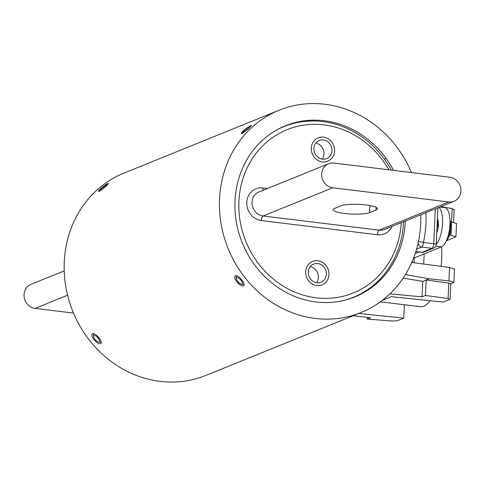 <?xml version="1.0" encoding="UTF-8"?>
<svg xmlns="http://www.w3.org/2000/svg" width="485" height="485" viewBox="0 0 485 485"><rect width="100%" height="100%" fill="white"/><g stroke="black" fill="none" stroke-linecap="round" stroke-linejoin="round"><path stroke-width="0.73" d="M73.508 313.08L35.108 308.387A12.592 11.452 -112.1 0 1 24.25 297.511A12.592 11.452 -112.1 0 1 30.943 284.356L64.22 270.873M311.303 148.113A12.628 11.482 -112.1 0 1 318.196 137.837A12.628 11.482 -112.1 0 1 333.583 145.221A12.628 11.482 -112.1 0 1 327.684 161.238A12.628 11.482 -112.1 0 1 311.303 148.113M305.689 271.745A12.628 11.482 -112.1 0 1 312.582 261.47A12.628 11.482 -112.1 0 1 327.969 268.854A12.628 11.482 -112.1 0 1 322.07 284.871A12.628 11.482 -112.1 0 1 305.689 271.745M388.849 169.786A88.112 80.134 67.9 0 0 257.559 151.478A88.112 80.134 67.9 0 0 290.091 289.927A88.112 80.134 67.9 0 0 401.271 222.67M276.414 130.144A92.144 83.802 -112.1 0 1 283.967 126.585A92.144 83.802 -112.1 0 1 391.316 170.089M403.532 221.754A92.144 83.802 -112.1 0 1 403.508 222.366A92.144 83.802 -112.1 0 1 353.189 297.378A92.144 83.802 -112.1 0 1 345.29 300.088M333.825 163.057A12.592 11.452 67.9 0 0 328.533 163.742A12.592 11.452 67.9 0 0 321.846 176.892A12.592 11.452 67.9 0 0 332.704 187.768L448.77 201.966A12.592 11.452 67.9 0 0 454.057 201.275A12.592 11.452 67.9 0 0 460.75 188.125A12.592 11.452 67.9 0 0 449.892 177.249L333.825 163.057M341.088 205.779L334.62 208.398A18.939 3.547 -177.4 0 0 333.153 209.678A18.939 3.547 -177.4 0 0 348.272 213.849A18.939 3.547 -177.4 0 0 369.534 212.672L376.002 210.047A18.939 3.547 -177.4 0 0 377.463 208.774A18.939 3.547 -177.4 0 0 362.343 204.597A18.939 3.547 -177.4 0 0 341.088 205.779M411.492 172.557A109.131 99.255 67.9 0 0 279.142 110.21A109.131 99.255 67.9 0 0 221.154 224.191A109.131 99.255 67.9 0 0 315.268 318.445A109.131 99.255 67.9 0 0 361.125 312.492A109.131 99.255 67.9 0 0 420.78 214.764M393.559 170.362A92.344 83.984 67.9 0 0 285.447 125.773A92.344 83.984 67.9 0 0 236.383 222.215A92.344 83.984 67.9 0 0 316.02 301.967A92.344 83.984 67.9 0 0 354.82 296.935A92.344 83.984 67.9 0 0 405.278 221.051M279.142 110.21L123.875 173.139A109.131 99.255 67.9 0 0 65.887 287.12A109.131 99.255 67.9 0 0 160.001 381.374A109.131 99.255 67.9 0 0 205.858 375.426L361.125 312.492M99.158 191.393L98.522 191.442C97.315 190.575 108.143 182.475 108.446 183.488C106.809 185.785 103.711 188.422 99.158 191.393M242.003 133.496L241.366 133.545C240.166 132.678 250.994 124.584 251.291 125.591C249.654 127.888 246.556 130.526 242.003 133.496M100.583 343.598C97.776 345.205 89.707 335.82 92.386 333.947C94.454 331.552 103.372 341.707 100.886 343.41L100.583 343.598M243.428 285.701C240.627 287.308 232.551 277.923 235.231 276.056C237.298 273.655 246.216 283.816 243.731 285.513L243.428 285.701M244.094 284.543A6.299 2.486 48 0 1 243.834 284.519L241.336 284.155A4.153 1.637 -132 0 0 240.954 280.245A4.153 1.637 -132 0 0 237.844 277.76A4.153 1.637 -132 0 0 236.328 278.578A4.153 1.637 -132 0 0 238.141 281.991A4.153 1.637 -132 0 0 241.336 284.155M236.328 278.578L236.225 276.062A6.299 2.486 48 0 1 236.231 275.771M105.039 186.755A4.153 0.54 -38.7 0 0 106.603 184.773A4.153 0.54 -38.7 0 0 103.099 186.986A4.153 0.54 -38.7 0 0 100.183 189.92A4.153 0.54 -38.7 0 0 101.759 189.302A4.153 0.54 -38.7 0 0 105.039 186.755M101.25 342.392A6.299 2.486 48 0 1 101.044 342.368L98.546 341.998A4.153 1.637 -132 0 0 98.164 338.093A4.153 1.637 -132 0 0 95.054 335.608A4.153 1.637 -132 0 0 93.538 336.426A4.153 1.637 -132 0 0 95.345 339.839A4.153 1.637 -132 0 0 98.546 341.998M93.538 336.426L93.435 333.904A6.299 2.486 48 0 1 93.435 333.674M243.446 132.059A4.153 0.54 -38.7 0 0 247.471 129.222A4.153 0.54 -38.7 0 0 249.448 126.876A4.153 0.54 -38.7 0 0 245.944 129.089A4.153 0.54 -38.7 0 0 243.027 132.029A4.153 0.54 -38.7 0 0 243.446 132.059M316.887 282.791A9.803 8.918 67.9 0 0 321.009 282.258A9.803 8.918 67.9 0 0 325.593 269.818A9.803 8.918 67.9 0 0 313.643 264.082A9.803 8.918 67.9 0 0 308.436 274.322A9.803 8.918 67.9 0 0 316.887 282.791M322.501 159.159A9.803 8.918 67.9 0 0 326.623 158.625A9.803 8.918 67.9 0 0 331.207 146.185A9.803 8.918 67.9 0 0 319.257 140.45A9.803 8.918 67.9 0 0 314.05 150.689A9.803 8.918 67.9 0 0 322.501 159.159M425.915 212.685A104.766 95.284 -112.1 0 1 423.411 242.464A4.032 1.018 -167.2 0 0 418.391 241.857M446.521 240.802L455.948 236.698L449.637 234.982M441.101 266.35A41.819 15.52 -83 0 0 441.55 246.835M450.789 283.877L453.875 282.343L448.922 280.851L449.534 267.459L454.475 269.145L453.875 282.343M450.795 283.731L450.092 299.221L443.363 302.088L391.322 296.693L382.338 300.336M380.367 301.809L420.531 306.72A41.819 15.52 -83 0 0 429.995 300.706M404.375 304.744L403.769 318.136L397.354 320.737L392.614 321.028L367.145 319.106L370.558 317.724L353.165 315.723M412.486 260.766L412.408 262.573L449.534 267.459M450.268 221.56L456.549 223.5L455.948 236.698M448.922 280.851L429.098 278.796L405.424 274.571M451.001 235.134L452.202 208.611L440.859 206.628M452.202 208.611L453.857 209.69M403.769 318.136L358.724 313.468M449.783 299.487L448.116 298.53L425.472 295.468L422.053 296.85L389.879 293.868M367.224 317.342L367.145 319.106M403.15 278.111L422.756 281.367L422.053 296.85M422.756 281.367L426.176 279.978L425.472 295.468M429.098 278.796L426.176 279.978L448.819 283.046L450.486 283.998M437.331 220.348L438.016 220.069M413.523 258.196L441.441 246.883A19.879 7.378 -83 0 0 449.856 226.265A19.879 7.378 -83 0 0 444.739 207.647L439.834 207.046M437.415 218.444A9.403 3.492 97 0 1 436.767 232.715M436.148 244.379A19.879 7.378 -83 0 0 442.472 224.834A19.879 7.378 -83 0 0 438.883 207.428M415.184 253.606L419.125 252.006M437.288 221.33L438.197 220.936M437.306 221.675L438.222 221.075M437.246 222.221L438.137 227.811M437.27 221.621L438.404 225.313M438.379 222.403A7.524 2.789 -83 0 0 438.131 222.809M450.038 222.191A13.956 5.177 97 0 1 446.103 241.354A22.819 22.819 0 0 0 450.013 220.651M35.108 308.387L67.585 295.219M392.038 226.416A16.623 15.12 -112.1 0 1 377.427 234.758L261.36 220.566A16.623 15.12 -112.1 0 1 246.78 202.378A16.623 15.12 -112.1 0 1 262.84 187.944L267.435 188.507M328.533 163.742L258.923 191.957A12.592 11.452 67.9 0 0 252.236 205.106A12.592 11.452 67.9 0 0 263.094 215.983L379.155 230.175A12.592 11.452 67.9 0 0 384.447 229.49L454.057 201.275M332.704 187.768L263.094 215.983A4.032 1.497 97 0 0 261.36 220.566M448.77 201.966L379.155 230.175A4.032 1.497 97 0 0 377.427 234.758M376.124 207.368L376.002 210.047M369.855 205.561L369.534 212.672M263.07 190.278A4.032 1.497 97 0 1 262.84 187.944M316.566 282.743A9.803 8.918 67.9 0 0 318.396 277.505A9.803 8.918 67.9 0 0 310.115 266.823M322.179 159.11A9.803 8.918 67.9 0 0 324.01 153.872A9.803 8.918 67.9 0 0 315.729 143.19M416.585 249.114L421.677 247.047A4.032 3.662 -112.1 0 1 418.143 243.009M415.857 251.521L422.192 252.297L432.026 248.314L421.677 247.047A4.032 1.497 97 0 0 423.411 242.464L433.76 243.731L435.342 208.865M423.884 252.079A4.032 3.662 67.9 0 1 422.192 252.297A4.032 1.497 97 0 1 421.883 252.345A4.032 4.032 0 0 0 423.884 252.079L433.717 248.096A4.032 4.032 0 0 0 436.233 244.543A4.032 0.758 -177.4 0 0 433.76 243.731A4.032 1.497 -83 0 1 432.026 248.314A4.032 3.662 67.9 0 0 433.717 248.096M414.135 262.797L414.36 257.856M448.116 298.53L448.819 283.046M441.441 246.883L435.797 246.192M437.919 229.005A14.708 5.456 97 0 1 438.143 227.283M283.967 126.585L280.385 128.04M353.189 297.378L349.606 298.833M367.381 289.794L367.721 290.212M367.163 290.57L366.824 290.169M376.518 282.543L376.984 283.167M376.936 283.21L376.469 282.591M375.772 283.222L376.251 283.81M100.183 189.92L100.068 190.914M106.603 184.773L107.427 184.858M384.526 159.316L385.836 158.043M243.027 132.029L242.912 133.017M249.448 126.876L250.272 126.961M415.833 251.606L421.883 252.345M437.9 207.829L436.233 244.543M454.172 209.411L453.596 222.1M423.702 264.058L424.163 253.885M438.476 225.082L438.088 223.579"/></g></svg>
